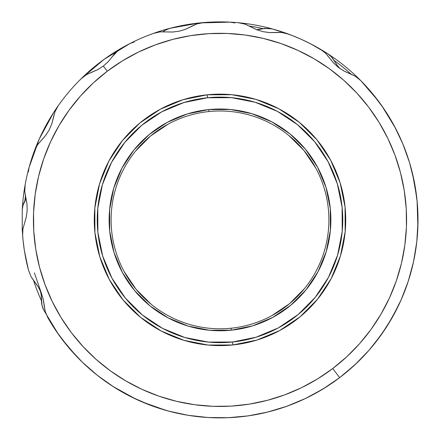 <?xml version="1.0" encoding="UTF-8"?>
<svg xmlns="http://www.w3.org/2000/svg" width="440" height="440" viewBox="0 0 440 440"><rect width="100%" height="100%" fill="white"/><g stroke="black" fill="none" stroke-linecap="round" stroke-linejoin="round"><path stroke-width="0.66" d="M342.93 375.1L345.757 372.818M328.752 385.347L325.694 387.31L328.741 385.347M299.096 38.368L291.198 35.123M303.215 40.216L312.147 44.633L303.221 40.221M230.148 22.143L199.832 22.913A198 198 0 0 0 169.961 28.309L165.011 30.349A19.8 19.8 0 0 0 163.031 31.669L165.594 30.025L169.961 28.309A198 198 0 0 0 121.825 47.933L118.608 50.061L114.928 53.367L108.284 61.617L103.345 66.066L107.261 71.231A186.571 186.571 0 0 1 368.654 107.146A186.571 186.571 0 0 1 332.739 368.533L339.647 377.647A198 198 0 0 0 360.679 80.553L355.218 76.203L343.97 71.016L338.399 67.403L333.498 62.898L325.683 53.273L320.106 49.055A198 198 0 0 0 288.618 34.15L281.831 32.522L269.44 32.577L262.862 31.652L256.52 29.64L245.366 24.222L238.53 22.753A198 198 0 0 0 203.693 22.556L196.851 23.942L185.647 29.227L179.3 31.174L172.7 32.026L160.303 31.834L153.483 33.391L160.303 31.834L172.898 32.016L179.278 31.174L185.433 29.315L191.048 26.576L185.647 29.227L179.3 31.174L172.7 32.026L160.078 31.856M24.343 250.261L24.678 252.324M22.154 227.706L22.33 231.33M291.148 35.107L272.448 28.958L268.846 28.314L262.499 28.815L265.188 28.352L272.448 28.958A198 198 0 0 0 230.17 22.143L234.795 22.935M262.499 28.815L258.456 29.513A29.7 29.7 0 0 0 262.493 28.815L256.548 29.645A29.7 29.7 0 0 0 258.456 29.513L256.548 29.651M41.245 295.026L41.998 305.338A19.8 19.8 0 0 1 41.503 300.889A196.02 196.02 0 0 1 33.666 280.742A196.02 196.02 0 0 0 41.503 300.889L42.042 305.541L43.67 309.942L41.998 305.338A19.8 19.8 0 0 0 43.67 309.942L41.998 305.338L41.514 300.223A29.7 29.7 0 0 0 40.266 290.576L41.146 294.382M112.068 56.919L108.284 61.617L103.345 66.066L97.73 69.625L86.422 74.679L80.9 78.975A198 198 0 0 0 58.355 105.534L55.022 111.667L51.865 123.668L49.258 129.795L45.678 135.383L37.571 144.738L34.381 150.959A198 198 0 0 0 25.174 184.564L24.745 191.527L26.956 203.742L27.181 210.392L26.301 216.975L22.908 228.877L22.644 235.862A198 198 0 0 0 28.501 270.204L31.059 276.705L38.22 286.836L41.239 292.77L43.219 299.107L44.072 305.063L43.164 298.881L41.233 292.754L38.324 287.007L31.059 276.705L28.501 270.204A198 198 0 0 1 22.644 235.862L22.908 228.877L26.345 216.75L27.187 210.375L26.977 203.94L24.745 191.527L25.174 184.564A198 198 0 0 1 34.381 150.959L37.571 144.738L45.815 135.201L49.269 129.778L51.799 123.855L55.022 111.667L58.355 105.534A198 198 0 0 1 80.9 78.975L86.422 74.679L97.917 69.526L103.345 66.066L108.136 61.776L112.068 56.919L118.608 50.061L121.825 47.933A198 198 0 0 1 153.483 33.391M231.836 94.71L207.191 94.809A125.73 125.73 0 0 1 345.076 207.075A125.73 125.73 0 0 1 232.81 344.96A125.73 125.73 0 0 0 345.076 207.075A125.73 125.73 0 0 0 207.191 94.809L207.493 97.763A122.76 122.76 0 0 1 342.122 207.378A122.76 122.76 0 0 1 232.507 342.007L232.81 344.96L232.507 342.007L208.439 342.095L184.822 337.497L162.553 328.372L142.489 315.079L125.406 298.127L111.958 278.168L102.663 255.976L97.878 232.386L97.785 208.323L102.388 184.701L111.513 162.431L124.806 142.373L141.757 125.29L161.711 111.843L183.909 102.547L207.493 97.763L231.561 97.669L255.178 102.273L277.447 111.397L297.512 124.685L314.595 141.636L328.042 161.596L337.337 183.794L342.122 207.378L342.216 231.44L337.612 255.063L328.488 277.332L315.194 297.391L298.243 314.474L278.289 327.921L256.091 337.216L232.507 342.007A122.76 122.76 0 0 1 97.878 232.386A122.76 122.76 0 0 1 207.493 97.763L207.191 94.809A125.73 125.73 0 0 0 94.925 232.689A125.73 125.73 0 0 0 232.81 344.96A125.73 125.73 0 0 1 94.925 232.689A125.73 125.73 0 0 1 207.191 94.809L183.035 99.71M208.906 111.551L208.703 109.582A110.88 110.88 0 0 1 330.303 208.588A110.88 110.88 0 0 1 231.297 330.187L231.094 328.218A108.9 108.9 0 0 0 328.334 208.791A108.9 108.9 0 0 0 208.906 111.551L208.906 111.551A108.9 108.9 0 0 1 328.334 208.791A108.9 108.9 0 0 1 231.094 328.218L231.094 328.218A108.9 108.9 0 0 1 111.667 230.978A108.9 108.9 0 0 1 208.906 111.551A108.9 108.9 0 0 0 111.667 230.978A108.9 108.9 0 0 0 231.094 328.218L231.297 330.187A110.88 110.88 0 0 1 109.698 231.176A110.88 110.88 0 0 1 208.703 109.582L208.89 111.551M168.305 124.036L150.59 135.971L135.553 151.124M124.151 271.574L136.087 289.295L151.239 304.332M271.695 315.733L289.41 303.793L304.447 288.64M315.849 168.19L303.914 150.469L288.761 135.432M231.297 330.187L252.599 325.864L272.646 317.466L290.675 305.322L305.982 289.894L317.988 271.772L326.227 251.658L330.385 230.323L330.303 208.588L325.98 187.286L317.587 167.233L305.437 149.21L290.01 133.898L271.887 121.891L251.774 113.652L230.439 109.494L208.703 109.582L187.402 113.905L167.354 122.298L149.325 134.442L134.019 149.875L122.012 167.992L113.773 188.106L109.615 209.44L109.698 231.176L114.021 252.483L122.413 272.531L134.563 290.554L149.99 305.866L168.113 317.873L188.227 326.111L209.561 330.27L231.297 330.187M191.048 26.576L196.851 23.942L203.693 22.556A198 198 0 0 1 238.53 22.753L245.366 24.222L256.707 29.711L262.845 31.647L269.209 32.56L275.457 32.45L269.44 32.577L262.862 31.652L256.52 29.64L245.152 24.151M262.801 31.636L269.329 32.566M275.457 32.45L281.831 32.522L288.613 34.15A198 198 0 0 1 320.106 49.055L325.683 53.273L333.636 63.041L338.382 67.392L333.498 62.898L325.518 53.119M349.476 73.447L343.97 71.016L338.399 67.403L343.767 70.906L355.218 76.203L360.679 80.553A198 198 0 0 1 339.647 377.647A198 198 0 0 1 47.889 317.774L45.172 311.327L47.889 317.774A198 198 0 0 0 339.647 377.647L332.739 368.533L317.625 378.868L301.57 387.673L284.735 394.861L267.273 400.361L249.354 404.129L231.154 406.12L212.845 406.313L194.607 404.712L176.611 401.335L159.032 396.209L142.043 389.384L125.807 380.925L110.473 370.92L96.195 359.458L83.111 346.649L71.346 332.624L61.012 317.51L52.212 301.455L45.023 284.614L39.517 267.152L35.756 249.233L33.765 231.033L33.567 212.729L35.167 194.486L38.55 176.495L43.675 158.917L50.501 141.928L58.955 125.686L68.965 110.358L80.427 96.08L93.236 82.995L107.261 71.231L122.375 60.896L138.43 52.09L155.265 44.902L172.728 39.402L190.647 35.64L208.846 33.649L227.156 33.451L245.394 35.052L263.389 38.429L280.968 43.555L297.957 50.38L314.193 58.839L329.527 68.849L343.805 80.311L356.889 93.115L368.654 107.146L378.989 122.26L387.789 138.309L394.977 155.149L400.483 172.612L404.245 190.531L406.236 208.731L406.434 227.04L404.833 245.278L401.451 263.274L396.325 280.846L389.499 297.836L381.046 314.077L371.036 329.406L359.574 343.684L346.764 356.769L332.739 368.533A186.571 186.571 0 0 1 71.346 332.624A186.571 186.571 0 0 1 107.261 71.231L103.345 66.066L108.213 61.694M208.164 345.054L232.81 344.96L256.966 340.054M257.004 340.043L279.686 330.545M279.714 330.528L300.086 316.805M300.141 316.762L317.499 299.266L331.111 278.724L340.456 255.915L345.169 231.754M345.169 231.721L345.076 207.075L340.186 182.963M340.159 182.875L330.66 160.198M330.649 160.171L316.921 139.793M316.882 139.744L299.387 122.386L278.839 108.768L256.031 99.424L231.875 94.716M182.996 99.721L160.314 109.225M160.287 109.236L139.915 122.958M139.859 123.002L122.502 140.498L108.889 161.046L99.545 183.854L94.831 208.01M94.831 208.043L94.925 232.689L99.814 256.806M99.842 256.889L109.34 279.565M109.351 279.593L123.079 299.97M123.118 300.02L140.613 317.383L161.161 330.995L183.97 340.34L208.126 345.054M338.349 67.364L343.871 70.967M276.095 32.395L281.914 32.527M333.564 62.964L338.382 67.392M191.604 26.257L196.933 23.92M172.794 32.021L179.278 31.174L185.548 29.271M256.608 29.673L262.845 31.647M113.647 54.824L115.005 53.29M97.818 69.575L103.345 66.066L97.73 69.625L92.202 71.989M86.229 74.8L92.186 71.995M53.422 117.172L55.055 111.59M45.744 135.295L49.269 129.778L51.832 123.756M37.444 144.925L45.678 135.383L49.258 129.795L51.865 123.668L53.306 117.805M25.619 197.197L24.745 191.444M26.323 216.865L27.187 210.375L26.967 203.836M22.869 229.103L26.301 216.975L27.181 210.392L26.956 203.742L25.784 197.813M34.243 281.468L31.015 276.628M43.192 299.002L41.233 292.754L38.269 286.918M45.172 311.327L44.072 305.063L45.172 311.327M34.656 281.963L38.22 286.836L41.239 292.77L43.219 299.107L45.238 311.548M413.54 261.663L413.754 260.673M399.377 303.71L390.313 320.87M385.974 327.85L374.786 343.36M350.075 73.667L355.295 76.246M34.358 272.855L41.233 292.754M56.452 331.491L68.58 347.457L82.258 362.12L97.345 375.32L113.696 386.925L131.131 396.82L149.479 404.899L168.553 411.081L188.149 415.305L208.076 417.522L228.124 417.714L248.089 415.882L267.768 412.033L286.957 406.219L305.454 398.492L323.081 388.933L339.647 377.647L354.986 364.738L368.945 350.345L381.375 334.609L392.15 317.702L401.159 299.794L408.309 281.061L413.534 261.707L416.768 241.918L417.989 221.909L417.181 201.878L414.348 182.028L409.525 162.569L402.754 143.693L394.114 125.604L383.686 108.482L371.58 92.499M383.411 108.07L384.714 110.005M393.877 125.175L397.535 132.215M402.474 143.028L405.598 150.898M409.239 161.634L411.631 170.06M414.111 180.829L415.685 189.684M417.043 200.42L417.725 209.495M418 220.204L417.775 229.389M416.977 239.987L415.822 249.178M413.985 259.562L411.906 268.637M409.052 278.74L406.043 287.645M402.221 297.341L398.332 305.921M393.569 315.156L388.823 323.334M383.185 332.019L377.63 339.702M371.162 347.765L364.859 354.866M357.627 362.23L350.631 368.676M328.048 385.803L319.957 390.803M310.909 395.78L302.374 399.933M292.87 403.986L283.971 407.264M274.087 410.35L264.935 412.715M254.755 414.81L245.443 416.24M235.076 417.307L225.693 417.802M215.16 417.824L205.893 417.379M195.399 416.35L186.23 414.981M175.813 412.891L166.909 410.63M156.673 407.484L148.115 404.371M138.144 400.169L130.042 396.264M120.318 390.962L112.871 386.397L135.894 399.135M103.521 379.995L96.778 374.869M87.698 367.191L81.906 361.774M72.27 351.714L68.261 347.077M22.264 209.71L23.056 205.09L24.915 200.783A196.02 196.02 0 0 1 25.405 196.295A196.02 196.02 0 0 0 24.915 200.783A196.02 196.02 0 0 1 24.915 200.783A19.8 19.8 0 0 0 22.264 209.71A198 198 0 0 1 25.174 184.564M129.916 43.566L104.049 59.389L80.878 78.996A198 198 0 0 0 53.84 112.206A19.8 19.8 0 0 1 56.045 109.395L53.84 112.206A198 198 0 0 1 121.825 47.933A198 198 0 0 0 80.988 78.887M142.252 401.979L166.018 410.382M43.681 309.969L58.361 334.235M61.721 338.85L76.604 356.417M53.84 112.206A198 198 0 0 0 34.381 150.959A198 198 0 0 1 53.84 112.206L39.336 138.864L29.073 167.431L28.375 172.068M134.338 41.927L129.938 43.549M199.81 22.913L169.961 28.309A19.8 19.8 0 0 0 165.011 30.349L169.961 28.309A198 198 0 0 1 203.693 22.556M395.384 127.985L381.689 105.595M378.263 100.903L360.888 80.762M417.885 226.6L417.087 200.915M416.68 197.076L412.478 173.448M388.086 324.527L398.36 305.855M337.233 65.428L334.406 61.061L337.607 65.89L340.307 68.794L337.607 65.89A29.7 29.7 0 0 0 340.307 68.794L337.639 65.94M360.679 80.553A198 198 0 0 0 327.679 53.724L331.282 56.721L334.081 60.478A196.02 196.02 0 0 1 350.939 74.008A196.02 196.02 0 0 0 334.081 60.478L334.081 60.478A19.8 19.8 0 0 0 327.679 53.724A198 198 0 0 0 320.106 49.055A198 198 0 0 1 327.679 53.724L331.43 56.876L334.406 61.061L331.43 56.876L327.679 53.724L310.651 43.852M249.766 26.136A196.02 196.02 0 0 1 263.142 28.672L263.142 28.672A196.02 196.02 0 0 0 249.766 26.136M25.262 200.211A29.7 29.7 0 0 0 26.059 198.853L23.117 204.886L25.256 200.216M41.157 294.437L41.514 300.223L41.157 294.437L40.266 290.576L41.157 294.437M80.878 78.996A198 198 0 0 1 121.825 47.933M310.084 43.56L301.12 39.265M300.916 39.171L291.742 35.338M22.259 209.732L22.226 229.394M22.259 230.027L23.018 239.948M23.04 240.163L24.31 250.03M24.404 250.657L28.43 269.923L30.14 274.285M313.363 394.493L327.118 386.403M327.657 386.056L332.981 382.486M337.343 379.363L343.948 374.286M344.449 373.885L357.599 362.257M22.193 228.646L22.248 229.79M22.27 230.236L22.231 229.444M22.644 235.818L22.605 235.334M265.188 28.352L272.448 28.958A198 198 0 0 1 288.618 34.15M295.377 36.795L290.455 34.843M298.815 38.247L296.67 37.329L298.81 38.242M312.147 44.633L308.93 42.977M308.918 42.971L310.293 43.67M337.607 65.89L334.406 61.061M344.889 373.527L344.405 373.918M49.187 129.927L49.346 129.624M262.68 31.609L263.016 31.686"/></g></svg>
